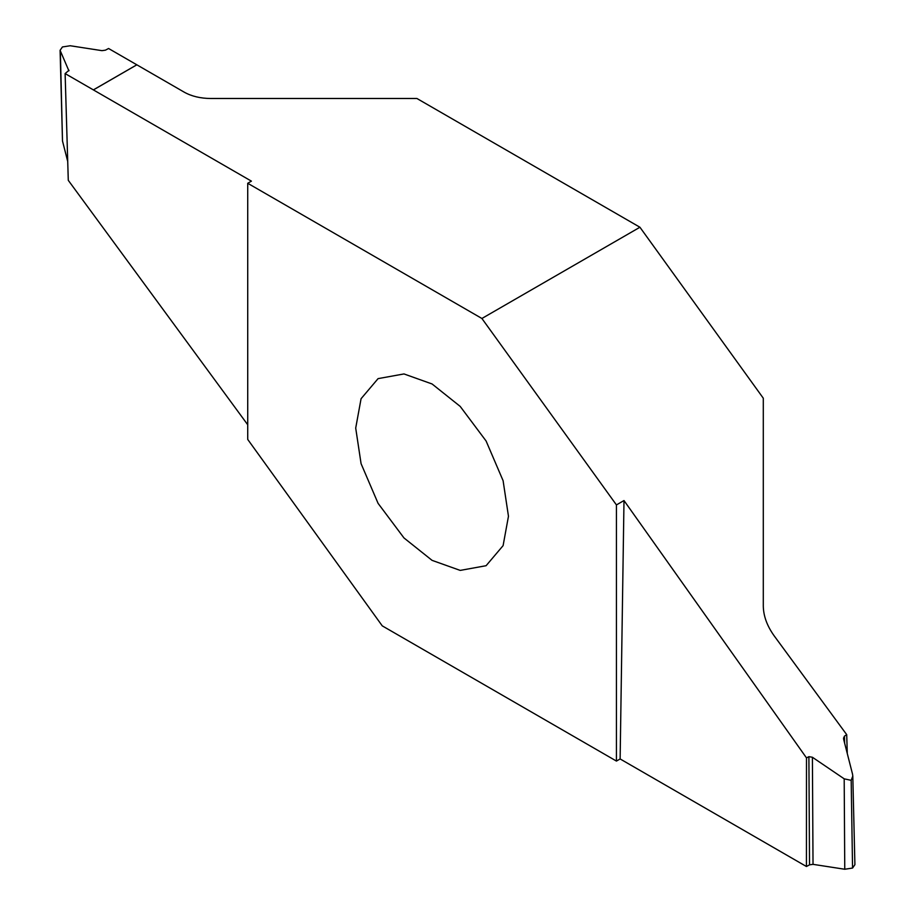 <?xml version="1.0" encoding="UTF-8"?>
<svg xmlns="http://www.w3.org/2000/svg" width="915" height="915" viewBox="0 0 915 915"><rect width="100%" height="100%" fill="white"/><g stroke="black" fill="none" stroke-linecap="round" stroke-linejoin="round"><path stroke-width="1.37" d="M210.599 98.488L416.92 98.488L639.928 227.24L481.908 318.477L247.725 183.275L251.419 181.147L93.399 89.91L136.85 64.816L184.258 92.186C191.601 96.292 200.385 98.397 210.599 98.488M68.888 70.832L60.093 50.314L62.449 46.951L70.238 45.75L101.977 50.657L105.477 50.153L108.565 48.495L136.827 64.805L93.364 89.887L65.114 73.577L68.282 180.335L247.725 424.766M65.114 73.577L68.991 70.306M60.367 51.457L62.495 140.979L67.721 161.486M62.495 140.979L60.093 50.314M481.908 318.477L616.436 504.92L616.436 761.074L382.264 625.871L247.725 439.429L247.725 183.275M508.466 516.266L503.101 545.637L486.094 565.71L460.199 570.4L432.086 560.369L403.973 537.94L378.078 503.353L361.07 463.642L355.706 428.083L361.07 398.711L378.078 378.627L403.973 373.938L432.086 383.98L460.199 406.409L486.094 440.996L503.101 480.707L508.466 516.266M844.762 869.25L844.19 778.825L851.179 780.346L852.551 868.049L844.762 869.25L813.023 864.343L809.523 864.847L806.435 866.505L620.13 758.947L616.436 761.074M620.13 758.947L623.996 500.551L806.492 757.894L806.435 866.505M616.436 504.92L623.996 500.551M639.928 227.24L763.293 398.208L763.293 606.062C763.453 616.035 767.09 625.974 774.204 635.891L846.718 734.665L844.476 736.118L844.648 743.197M847.279 753.514L846.718 734.665M844.476 736.118L843.493 738.268M843.63 739.229L852.506 774.021L852.803 776.08L851.179 780.346M852.803 776.08L854.907 864.686L852.551 868.049M844.19 778.825L812.406 757.254L813.023 864.343M809.523 864.847L808.894 756.671L812.406 757.254M808.894 756.671L806.492 757.894"/></g></svg>
